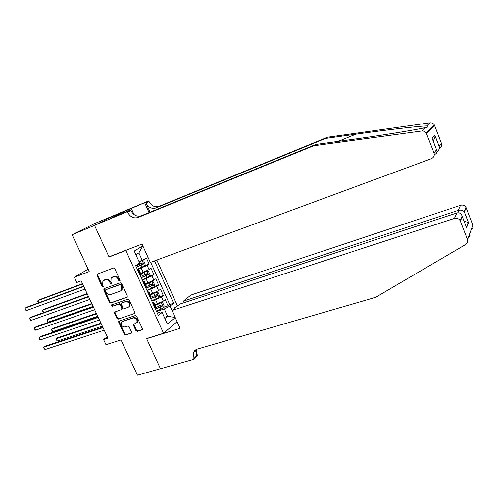 <?xml version="1.0" encoding="UTF-8"?>
<svg xmlns="http://www.w3.org/2000/svg" width="498" height="498" viewBox="0 0 498 498"><rect width="100%" height="100%" fill="white"/><g stroke="black" fill="none" stroke-linecap="round" stroke-linejoin="round"><path stroke-width="0.75" d="M119.707 280.997L119.999 280.025L114.801 268.727L113.407 267.999L97.042 274.261L96.973 275.4L102.14 286.524L103.335 286.854L102.706 284.638L102.881 281.059L105.308 279.758C107.126 279.328 108.595 280.1 109.709 282.08L110.382 283.53L111.596 283.848L110.961 281.625L111.129 278.046L113.612 276.695C115.455 276.259 116.937 277.037 118.063 279.029L118.729 280.486L119.707 280.997M175.452 307.658L173.87 308.947M135.929 330.647L137.311 331.394L141.899 329.931L142.335 328.599L136.676 316.292L135.282 315.551L118.717 321.222L118.705 322.231L124.326 334.351L125.689 335.092L131.565 333.013L131.559 332.042L129.15 326.831L127.774 326.09L125.073 326.968C122.06 326.831 120.846 325.275 121.437 322.299L122.514 321.447L133.165 317.936C136.172 318.023 137.411 319.567 136.882 322.561L133.514 324.428L133.514 325.418L135.929 330.647L136.496 330.199L137.871 330.94L142.372 329.508M125.832 250.519L109.062 256.987L94.545 225.413L72.117 234.751L89.242 271.566L74.351 277.224L76.81 282.478L81.162 280.847L107.966 338.167L103.578 339.574L105.981 344.697L121.051 339.941L137.46 375.218L160.437 368.701L146.568 338.547L163.562 333.274L125.832 250.519L126.778 249.952M126.934 297.399L127.357 296.024L121.618 283.555L120.23 282.82L104.144 288.635L103.746 289.998L109.448 302.28L110.811 303.008L127.245 297.182M129.175 299.977L134.871 312.371L134.865 313.379L118.275 319.1L116.912 318.365L114.49 313.155L114.515 312.115L121.394 309.613L121.811 308.262L120.199 304.77L118.817 304.035L112.062 306.37L111.129 305.118L127.781 299.242L129.175 299.977M72.117 234.751L95.218 223.322L116.177 214.57M163.767 307.26L168.025 305.853L165.212 299.634L163.319 301.097L161.433 296.926L155.631 299.777L151.797 301.078M159.018 296.945L163.332 295.476L160.505 289.232L158.588 290.651L156.689 286.462L147.041 290.627M154.243 286.587L158.619 285.061L155.781 278.787L153.838 280.162L151.934 275.954L142.266 280.131M149.444 276.191L153.882 274.597L151.037 268.304L149.064 269.623L140.604 273.371M163.319 301.097L154.915 304.832M158.588 290.651L150.166 294.393M153.838 280.162L145.397 283.904M177.089 321.671L163.562 333.274M177.506 305.977L156.808 260.031M168.025 305.853L169.725 304.496L173.603 303.214L154.511 260.877M173.603 303.214L170.048 306.058L172.034 310.447M164.321 317.294L167.577 316.242L175.209 317.506L167.409 324.098L162.111 312.427L158.345 315.452L135.655 265.615L139.67 263.031L134.242 251.073L142.833 245.875L138.861 252.916L135.904 254.733M144.619 265.751L149.132 264.096L147.153 265.397L137.467 269.592M141.164 274.603L140.193 275.587M137.927 270.601L139.291 270.489L138.232 271.273M154.816 307.702L155.693 306.538M152.444 302.498L153.876 302.547L152.874 303.444M149.96 297.045L150.869 295.943M147.626 291.909L149.039 291.909L148.018 292.768M145.086 286.338L146.026 285.298M142.783 281.283L144.171 281.221L143.131 282.042M153.882 274.597L151.934 275.954M158.619 285.061L156.689 286.462M163.332 295.476L161.433 296.926M169.725 304.496L150.657 262.303M149.132 264.096L146.537 258.356M164.857 318.477L167.577 316.242L164.265 308.941L156.534 311.48M148.13 257.603L139.017 261.593M142.247 260.386L138.861 252.916M107.307 336.748L103.578 339.574M88.127 269.169L74.351 277.224M157.237 313.018L160.474 311.96L162.111 312.427M164.265 308.941L170.048 306.058M109.062 256.987L110.033 256.42M120.049 280.642L118.661 278.643C117.534 276.651 116.059 275.873 114.216 276.315L113.612 276.695M112.112 277.255L114.216 276.315M103.845 280.299L105.918 279.372C107.73 278.942 109.199 279.714 110.313 281.694L111.683 283.679M97.633 273.925L97.596 275.027L102.75 286.138L103.428 286.674M104.368 288.554L104.356 289.606L110.046 301.869L111.409 302.597L127.357 297.045M120.889 285.173L119.912 284.663L105.794 289.749L105.514 290.701L106.217 292.214C107.325 294.175 108.782 294.953 110.6 294.542L120.261 291.118L121.487 290.166L121.593 286.711L120.889 285.173L121.481 284.781L120.51 284.271L119.912 284.663M106.199 289.487L120.51 284.271M121.101 290.614L122.078 289.768L122.184 286.313L121.593 286.711M121.481 284.781L122.184 286.313M134.89 313.329L118.275 319.1M115.063 311.76L115.082 312.732L117.497 317.936L118.86 318.67M121.91 309.214L122.377 308.878L122.396 307.845L120.784 304.359L119.408 303.624L112.062 306.37M111.658 304.82L112.654 305.953M128.21 307.297L129.306 306.426C129.928 303.363 128.702 301.788 125.627 301.688L121.867 302.983L121.45 304.34L123.062 307.839L124.444 308.573L128.21 307.297M129.032 306.774L129.878 306.002C130.507 302.946 129.281 301.371 126.212 301.278L125.627 301.688M122.103 302.815L126.212 301.278M134.049 324.049L134.08 324.97L136.496 330.199M136.62 322.928L137.448 322.119C137.977 319.131 136.738 317.587 133.732 317.5L133.165 317.936M122.253 321.552L133.732 317.5M119.259 320.861L119.29 321.795L124.905 333.897L126.268 334.637L131.597 332.938M137.299 269.225L144.582 265.87L145.198 264.096L143.76 260.927L142.179 260.579L139.222 262.041M142.179 260.579L139.16 261.904M82.475 283.667L39.554 299.647L37.985 300.568L38.987 302.666M136.384 267.214L143.144 264.17L142.689 262.851L135.805 265.944M141.718 263.336L141.824 264.656L136.315 267.071M82.618 283.972L37.985 300.568L37.804 301.383L38.807 302.734M83.639 286.151L26.711 307.204L25.062 308.175L83.788 286.475M26.245 310.634L24.9 308.997L25.062 308.175L26.245 310.634L85.002 289.07M313.628 145.808L315.776 144.482L347.299 140.143C377.87 135.991 415.606 129.953 425.118 127.65L426.705 127.37C428.51 126.996 428.554 126.517 426.83 125.938C419.49 126 385.39 130.015 355.914 134.199L325.499 138.463L156.005 207.946C151.79 209.129 148.454 207.485 145.995 203.022L149.02 201.491L148.759 200.893L116.955 214.177L94.52 225.357L108.987 256.819L142.017 244.076L150.315 262.427L431.287 158.725C433.826 157.499 434.742 155.569 434.026 152.936L426.269 133.066C425.192 131.509 423.686 130.818 421.75 130.999L313.628 145.808L138.046 217.483C133.701 218.69 130.239 216.96 127.656 212.31L127.376 211.681L94.52 225.357M325.499 138.463L327.441 137.261L158.974 206.371C154.778 207.548 151.46 205.923 149.02 201.491M127.656 212.31L130.955 210.635C133.514 215.254 136.956 216.966 141.276 215.771L315.776 144.482M434.026 152.936L436.534 149.755L432.146 138.369L434.885 135.257L439.174 146.406L441.477 143.48L434.561 125.459L426.643 133.813M426.83 125.938L429.955 122.825L327.441 137.261M127.376 211.681L131.74 209.477L111.664 217.844M120.815 214.028L120.416 213.15L111.627 217.775M120.416 213.15L148.759 200.893M131.74 209.477L134.006 214.507M150.091 212.167L145.995 203.022M149.064 212.59L144.737 202.923M429.955 122.825C431.778 122.645 433.198 123.292 434.212 124.755L434.561 125.459M441.477 143.48C442.137 145.846 441.353 147.638 439.124 148.858M124.064 211.55L124.494 212.497M123.535 212.895L123.137 212.017M436.534 149.755C437.574 151.853 436.883 153.477 434.468 154.635L434.3 154.847M432.146 138.369L432.662 139.708M434.885 135.257L434.916 135.444C435.19 137.429 434.567 139.191 433.055 140.729M439.174 146.406L439.205 146.593C439.479 148.846 438.732 150.72 436.958 152.207M184.148 302.647L183.457 301.109L190.834 295.077L460.557 205.282C462.891 204.703 464.69 205.375 465.947 207.311L472.851 225.202C473.442 227.138 472.87 228.707 471.133 229.895L469.048 235.467C470.604 234.757 470.224 235.772 467.902 238.517L467.491 239.619M172.022 310.459L454.4 218.435L456.977 212.926L179.853 304.06L172.022 310.459L180.102 328.325L146.642 338.702L160.462 368.757L194.071 359.226L197.65 355.647L195.795 351.526M146.985 338.416L146.642 338.702M466.159 207.759L464.354 211.893L468.512 222.706L466.551 227.642L462.293 216.605L460.339 221.087L467.473 239.563C468.101 241.617 467.498 243.261 465.661 244.506L375.648 297.318L197.333 349.11C195.44 349.696 194.139 350.903 193.429 352.727L194.071 359.226M183.457 301.109L458.154 210.405L460.557 205.282M194.338 351.102L194.569 351.613M195.204 350.219L195.446 350.754M460.339 221.087L460.121 220.608C458.783 218.56 456.871 217.831 454.4 218.435M196.411 349.459L196.517 355.927L193.803 358.635M464.354 211.893L464.086 211.557C462.493 210.162 460.519 209.776 458.154 210.405L459.106 212.864M468.512 222.706L463.974 220.956M466.551 227.642L465.867 225.88M462.293 216.605L462.138 216.008C461.036 213.399 459.318 212.372 456.977 212.926M142.104 279.789L149.369 276.421L149.966 274.628L148.541 271.472L146.978 271.149L140.89 274M146.978 271.149L140.816 273.844M87.131 293.615L44.123 309.208L42.573 310.161L43.712 312.551L88.457 296.447M141.195 277.784L147.937 274.74L147.489 273.421L140.617 276.521M146.543 273.906L146.617 275.213L141.121 277.623M87.287 293.957L42.573 310.161L42.38 310.951L43.712 312.551M146.898 290.309L154.131 286.929L154.722 285.111L153.297 281.968L151.753 281.681L145.684 284.545M151.753 281.681L145.603 284.364M91.763 303.519L48.68 318.726L47.142 319.71L48.281 322.088L93.101 306.388M145.989 288.311L152.712 285.261L152.276 283.947L145.416 287.053M151.342 284.433L151.386 285.728L145.902 288.13M91.943 303.905L47.142 319.71L47.397 321.434L48.281 322.088M151.666 300.78L158.874 297.387L159.453 295.551L158.034 292.426L156.503 292.164L150.458 295.04M156.503 292.164L150.371 294.841M96.375 313.379L53.211 328.213L51.692 329.222L52.825 331.593L97.733 316.28M150.757 298.794L157.468 295.744L157.038 294.43L150.191 297.536M156.123 294.916L156.142 296.192L150.664 298.588M96.575 313.815L51.692 329.222L51.481 329.975L52.825 331.593M156.409 311.213L163.599 307.808L164.166 305.946L162.753 302.834L161.24 302.603L155.214 305.492M161.24 302.603L155.115 305.274M100.969 323.202L57.731 337.663L56.224 338.696L57.357 341.055L102.345 326.14M155.513 309.233L162.199 306.177L161.782 304.869L154.94 307.982M160.879 305.355L160.873 306.619L155.407 309.009M101.194 323.681L56.224 338.696L56.006 339.431L57.357 341.055M88.457 296.459L31.418 316.983L29.787 317.985L88.632 296.833M30.963 320.432L30.085 319.76L29.787 317.985L30.963 320.432L89.839 299.41M93.263 306.724L36.111 326.725L34.493 327.752L93.456 307.142M35.669 330.193L34.785 329.502L34.493 327.752L35.669 330.193L94.657 309.712M98.044 316.946L40.78 336.43L39.18 337.482L98.262 317.407M40.35 339.91L39.46 339.213L39.18 337.482L40.35 339.91L99.457 319.965M102.8 327.124L45.43 346.091L43.855 347.174L103.042 327.634M45.019 349.596L43.656 347.915L43.855 347.174L45.019 349.596L104.231 330.18M157.53 303.961L155.631 299.777M152.774 293.496L150.863 289.294M147.999 282.982L146.082 278.768M143.2 272.431L141.276 268.192M140.654 275.276L138.693 270.968M155.258 307.359L153.322 303.101M150.415 296.708L148.466 292.438M145.547 286.02L143.592 281.725M149.064 269.623L147.153 265.397M118.661 278.643L118.063 279.029M112.872 276.807L112.268 277.193M110.979 283.138L110.382 283.53M110.313 281.694L109.709 282.08M105.918 279.372L105.308 279.758M104.586 279.864L103.976 280.25M102.75 286.138L102.14 286.524M97.596 275.027L96.973 275.4M119.327 280.1L118.729 280.486M111.409 302.597L110.811 303.008M110.046 301.869L109.448 302.28M104.356 289.606L103.746 289.998M106.398 289.35L105.794 289.749M134.834 313.423L134.441 313.721M117.497 317.936L116.912 318.365M115.082 312.732L114.49 313.155M122.396 307.845L121.811 308.262M120.784 304.359L120.199 304.77M119.408 303.624L118.817 304.035M122.452 302.572L121.867 302.983M134.08 324.97L133.514 325.418M123.093 321.011L122.514 321.447M131.553 333.025L131.136 333.355M126.268 334.637L125.689 335.092M124.905 333.897L124.326 334.351M119.29 321.795L118.705 322.231M142.335 329.583L141.899 329.931M137.871 330.94L137.311 331.394M144.594 265.826L142.223 260.585M140.473 263.915L139.558 261.898M141.967 267.196L141.052 265.185M141.824 264.656L143.144 264.17M355.914 134.199L338.067 141.413M156.005 207.946L158.974 206.371M141.276 215.771L138.046 217.483M421.75 130.999L425.118 127.65M467.473 239.563L472.851 225.202M461.366 218.734L461.167 218.217M149.381 276.378L147.016 271.161M145.279 274.498L144.37 272.487M146.767 277.766L145.852 275.761M146.617 275.213L147.937 274.74M154.143 286.879L151.79 281.687M150.066 285.037L149.157 283.038M151.548 288.292L150.639 286.294M151.386 285.728L152.712 285.261M158.887 297.343L156.546 292.17M154.828 295.532L153.926 293.54M156.304 298.775L155.401 296.783M156.142 296.192L157.468 295.744M163.612 307.758L161.277 302.61M159.578 305.977L158.675 303.998M161.041 309.208L160.144 307.229M160.873 306.619L162.199 306.177M174.642 307.758L175.022 307.633M141.245 274.784L139.291 270.489M146.119 285.503L144.171 281.221M150.975 296.167L149.039 291.909M155.806 306.793L153.876 302.547M97.54 273.956L97.042 274.261M104.269 288.591L103.796 288.896M122.078 289.768L121.487 290.166M114.957 311.798L114.515 312.115M122.377 308.878L121.792 309.302M111.446 304.894L111.129 305.118M129.878 306.002L129.306 306.426M133.974 324.074L133.514 324.428M137.448 322.119L136.882 322.561M119.153 320.893L118.717 321.222M426.269 133.066L434.212 124.755M439.205 146.593L434.916 135.444M196.15 350.057L193.429 352.727M465.947 207.311L464.086 211.557M468.437 222.6L464.273 211.781M466.396 227.063L468.263 222.394M462.138 216.008L460.121 220.608"/></g></svg>
